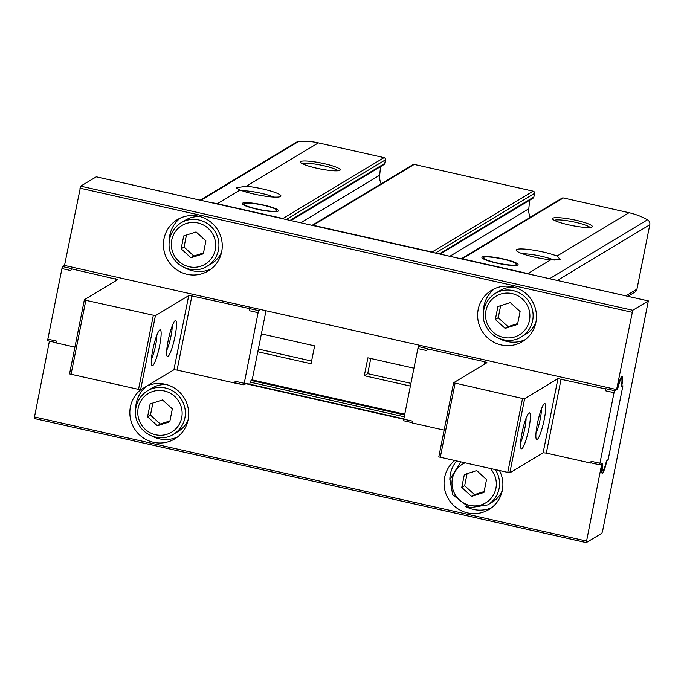 <?xml version="1.0" encoding="UTF-8"?>
<svg xmlns="http://www.w3.org/2000/svg" width="684" height="684" viewBox="0 0 684 684"><rect width="100%" height="100%" fill="white"/><g stroke="black" fill="none" stroke-linecap="round" stroke-linejoin="round"><path stroke-width="1.03" d="M278.106 211.142A18.425 2.719 -168.7 0 1 258.372 209.526A18.425 2.719 -168.7 0 1 242.281 203.541A18.425 2.719 -168.7 0 1 260.886 204.482A18.425 2.719 -168.7 0 1 278.422 210.766A18.425 2.719 -168.7 0 1 278.106 211.142M517.745 265.016A18.425 2.719 -168.7 0 1 498.02 263.4A18.425 2.719 -168.7 0 1 481.929 257.415A18.425 2.719 -168.7 0 1 500.534 258.364A18.425 2.719 -168.7 0 1 518.07 264.64A18.425 2.719 -168.7 0 1 517.745 265.016M286.305 219.521L385.468 159.825A1.847 1.796 -121 0 0 384.049 157.636L318.368 142.87A69.101 67.46 -121 0 0 298.797 141.391A4.608 4.497 -121 0 0 296.83 142.007L200.224 200.164M385.468 159.825L384.759 163.399A1.847 1.796 -121 0 1 383.929 164.579L290.939 220.556M380.535 166.622L379.688 175.232A16.587 16.194 -121 0 0 381.108 183.782M435.417 253.046L534.58 193.341A1.847 1.796 -121 0 0 533.169 191.161L414.23 164.417A1.847 1.796 -121 0 0 412.922 164.63L312.109 225.318M534.58 193.341L533.853 197.009A1.847 1.796 -121 0 1 533.024 198.189L440.145 254.106M529.647 200.224L528.809 208.748A16.587 16.194 -121 0 0 530.22 217.307M627.912 296.317L634.872 292.128A4.608 4.497 -121 0 0 636.932 289.187L649.8 224.771A4.608 4.497 -121 0 0 647.483 219.778A69.101 67.46 -121 0 0 629.024 212.707L563.342 197.941A1.847 1.796 -121 0 0 562.034 198.155L461.221 258.843M283.8 218.957A1.847 1.796 -121 0 0 282.945 218.504L217.264 203.738A69.101 67.46 -121 0 0 211.467 202.695M432.912 252.482A1.847 1.796 -121 0 0 432.057 252.028L313.127 225.284A1.847 1.796 -121 0 0 312.169 225.335M339.863 170.299A20.272 2.992 -168.7 0 1 319.642 168.82A20.272 2.992 -168.7 0 1 300.592 162.416A20.272 2.992 -168.7 0 1 320.924 162.972A20.272 2.992 -168.7 0 1 339.905 170.273A20.272 2.992 -168.7 0 1 339.863 170.299M246.351 186.228A23.034 3.403 -168.7 0 1 271.001 191.11A23.034 3.403 -168.7 0 1 280.551 196.462A23.034 3.403 -168.7 0 1 263.391 195.872A23.034 3.403 -168.7 0 1 240.093 189.99L236.074 187.818L246.351 186.228L318.368 142.87M533.614 275.113A69.101 67.46 -121 0 0 527.92 273.574L462.239 258.808A1.847 1.796 -121 0 0 461.281 258.86M522.55 253.798A19.041 2.813 -168.7 0 1 553.082 259.672A19.041 2.813 -168.7 0 1 554.16 260.134M242.076 190.742A19.041 2.813 -168.7 0 1 247.651 191.007A19.041 2.813 -168.7 0 1 273.591 197.035M527.92 273.574L550.748 259.834L560.606 259.783L557.007 256.064L629.024 212.707M591.934 226.968A20.272 2.992 -168.7 0 1 571.713 225.489A20.272 2.992 -168.7 0 1 552.663 219.085A20.272 2.992 -168.7 0 1 572.995 219.641A20.272 2.992 -168.7 0 1 591.976 226.943A20.272 2.992 -168.7 0 1 591.934 226.968M550.748 259.834A23.034 3.403 -168.7 0 1 516.352 250.592A23.034 3.403 -168.7 0 1 530.476 249.711A23.034 3.403 -168.7 0 1 557.007 256.064M616.6 389.564L617.703 387.546A11.517 1.821 102.7 0 1 622.03 376.576A11.517 1.821 102.7 0 1 621.927 384.998L621.91 386.349L622.919 385.759L608.102 459.922L607.135 460.503L606.494 462.247A11.517 1.821 102.7 0 1 602.159 473.217A11.517 1.821 102.7 0 1 602.262 464.795L602.279 463.444L601.783 463.726L586.274 542.609L601.86 533.246L602.561 531.254L648.338 300.909L632.743 310.271L616.6 389.564L64.527 265.443L80.669 186.159L96.299 176.823M49.41 341.119L34.2 418.497L586.239 542.583M198.642 216.23A29.942 29.232 59 0 1 221.804 240.657A29.942 29.232 59 0 1 208.278 270.924A29.942 29.232 59 0 1 167.794 260.347A29.942 29.232 59 0 1 177.395 219.615A29.942 29.232 59 0 1 198.642 216.23M512.846 286.87A29.942 29.232 59 0 1 536.008 311.288A29.942 29.232 59 0 1 522.482 341.564A29.942 29.232 59 0 1 481.998 330.988A29.942 29.232 59 0 1 491.599 290.255A29.942 29.232 59 0 1 512.846 286.87M257.808 351.756L311.058 363.734L314.631 345.865L261.373 333.886M410.383 386.058L364.315 375.704L367.889 357.835L413.957 368.189M404.757 414.205L252.011 379.868M403.757 419.207L245.864 383.707M147.154 385.896A29.942 29.232 59 0 1 165.075 384.22A29.942 29.232 59 0 1 188.237 408.647A29.942 29.232 59 0 1 174.711 438.914A29.942 29.232 59 0 1 135.261 429.954A29.942 29.232 59 0 1 140.75 389.743M499.628 470.84A29.942 29.232 59 0 1 488.915 509.554A29.942 29.232 59 0 1 449.619 500.808A29.942 29.232 59 0 1 454.561 460.708M554.365 220.333A18.425 2.719 -168.7 0 1 572.585 221.693A18.425 2.719 -168.7 0 1 589.924 227.439M302.294 163.664A18.425 2.719 -168.7 0 1 320.514 165.024A18.425 2.719 -168.7 0 1 337.853 170.769M516.249 264.682A16.869 2.488 -168.7 0 1 497.858 263.126A16.869 2.488 -168.7 0 1 483.485 257.629A16.869 2.488 -168.7 0 1 500.483 258.586A16.869 2.488 -168.7 0 1 516.548 264.238A16.869 2.488 -168.7 0 1 516.249 264.682M276.601 210.809A16.869 2.488 -168.7 0 1 258.21 209.253A16.869 2.488 -168.7 0 1 243.837 203.755A16.869 2.488 -168.7 0 1 260.843 204.713A16.869 2.488 -168.7 0 1 276.9 210.356A16.869 2.488 -168.7 0 1 276.601 210.809M364.315 375.704L367.736 373.652L370.762 358.476M367.736 373.652L410.922 383.356M258.347 349.054L311.605 361.032M491.719 507.631A29.942 29.232 59 0 1 465.778 506.553M449.858 480.1A29.942 29.232 59 0 1 456.459 461.136M502.295 490.496A25.334 24.735 59 0 1 492.343 502.116L487.735 504.886L469.609 507.75L452.731 494.746L449.927 479.501L460.648 462.076M483.964 492.429L486.538 479.535L476.731 470.592L464.351 474.542L461.768 487.444L471.575 496.387L483.964 492.429M177.515 436.999A29.942 29.232 59 0 1 151.574 435.913M135.654 409.459A29.942 29.232 59 0 1 146.564 386.246M188.091 419.856A25.334 24.735 59 0 1 178.139 431.476L173.531 434.254C163.587 441.094 145.923 438.042 138.527 424.114C133.534 416.582 133.508 399.918 147.393 390.838A25.334 24.735 59 0 1 165.374 387.973A25.334 24.735 59 0 1 184.971 408.639A25.334 24.735 59 0 1 173.531 434.254M147.393 390.838L152.01 388.059A25.334 24.735 59 0 1 166.93 384.707M169.76 421.797L172.334 408.895L162.527 399.952L150.147 403.911L147.573 416.804L157.371 425.747L169.76 421.797M525.286 339.64A29.942 29.232 59 0 1 499.346 338.563M483.426 312.109A29.942 29.232 59 0 1 494.6 288.682M535.863 322.506A25.334 24.735 59 0 1 525.919 334.117L521.302 336.896C511.358 343.736 493.694 340.692 486.298 326.755C481.305 319.223 481.279 302.559 495.165 293.487A25.334 24.735 59 0 1 513.145 290.614A25.334 24.735 59 0 1 532.742 311.28A25.334 24.735 59 0 1 521.302 336.896M495.165 293.487L499.782 290.709A25.334 24.735 59 0 1 514.701 287.348M517.531 324.438L520.105 311.545L510.298 302.602L497.918 306.552L495.344 319.454L505.143 328.397L517.531 324.438M211.082 269.009A29.942 29.232 59 0 1 185.142 267.923M169.222 241.469A29.942 29.232 59 0 1 180.405 218.042M221.659 251.866A25.334 24.735 59 0 1 211.715 263.485L207.098 266.264C197.154 273.104 179.49 270.052 172.094 256.124C167.101 248.591 167.076 231.927 180.961 222.847A25.334 24.735 59 0 1 198.941 219.983A25.334 24.735 59 0 1 218.538 240.648A25.334 24.735 59 0 1 207.098 266.264M180.961 222.847L185.578 220.068A25.334 24.735 59 0 1 200.498 216.717M203.328 253.807L205.901 240.905L196.094 231.962L183.714 235.92L181.14 248.814L190.947 257.757L203.328 253.807M467.078 473.679L464.675 485.7L461.768 487.444M464.675 485.7L474.482 494.643L471.575 496.387M474.482 494.643L484.135 491.557M186.441 235.048L184.039 247.069L181.14 248.814M184.039 247.069L193.846 256.013L190.947 257.757M193.846 256.013L203.499 252.926M500.645 305.688L498.243 317.709L495.344 319.454M498.243 317.709L508.05 326.644L505.143 328.397M508.05 326.644L517.702 323.566M152.874 403.038L150.471 415.06L147.573 416.804M150.471 415.06L160.278 424.003L157.371 425.747M160.278 424.003L169.931 420.916M599.919 463.273L599.859 464.872L602.39 463.359A3.685 0.581 102.7 0 1 602.493 463.333A3.685 0.581 102.7 0 1 602.536 465.513A9.217 1.454 102.7 0 0 602.664 470.968A9.217 1.454 102.7 0 0 605.81 463.547A3.685 0.581 102.7 0 1 606.973 460.597L607.76 460.127L608.461 458.135L622.568 387.546L622.628 385.956L621.799 386.434A3.685 0.581 102.7 0 1 621.705 386.451A3.685 0.581 102.7 0 1 621.653 384.271A9.217 1.454 102.7 0 0 621.525 378.825A9.217 1.454 102.7 0 0 618.379 386.246A3.685 0.581 102.7 0 1 617.216 389.196L614.728 390.692L614.027 392.684L599.919 463.273L591.044 461.281L590.985 462.871L599.817 464.838M591.044 461.281L591.002 462.88M605.844 388.7L605.152 390.692L605.844 388.7L614.728 390.692M420.446 345.463L418.565 346.591L427.44 348.592L426.748 350.584L417.873 348.583L403.765 419.181L403.705 420.771L412.341 422.686M427.107 348.797L484.794 361.768L484.298 364.264M605.502 388.905L557.956 378.637L524.645 398.687L522.533 398.49L453.612 382.758L486.948 362.674L484.794 361.768M561.128 378.927L546.311 453.09L590.685 463.068M546.311 453.09L543.13 452.799L509.828 472.849L438.795 456.921L453.629 382.809M403.765 419.181L412.64 421.173L412.281 422.96L444.147 430.125M537.239 439.453A18.425 2.916 -77.3 0 1 536.359 439.222A18.425 2.916 -77.3 0 1 537.966 420.942A18.425 2.916 -77.3 0 1 544.344 403.731A18.425 2.916 -77.3 0 1 544.242 419.429A18.425 2.916 -77.3 0 1 537.239 439.453M521.866 448.704A18.425 2.916 -77.3 0 1 520.994 448.473A18.425 2.916 -77.3 0 1 522.593 430.193A18.425 2.916 -77.3 0 1 528.971 412.982A18.425 2.916 -77.3 0 1 528.869 428.68A18.425 2.916 -77.3 0 1 521.866 448.704M526.073 418.198A14.937 2.36 -77.3 0 1 520.61 442.522M541.446 408.947A14.937 2.36 -77.3 0 1 535.982 433.271M418.565 346.591L417.873 348.583M47.777 340.752L56.413 342.693L47.777 340.752L47.846 339.161L61.953 268.573L70.828 270.565L71.521 268.573L62.646 266.58L64.527 265.443M74.915 347.113L56.362 342.949L56.721 341.154L47.846 339.161M246.693 383.502A3.685 0.581 -77.3 0 0 246.565 383.322A3.685 0.581 -77.3 0 0 246.471 383.339L243.94 384.853L234.766 383.049L235.125 381.262L235.065 382.86L243.897 384.827M265.999 310.741L252.541 378.124L251.84 380.116L251.054 380.586A3.685 0.581 -77.3 0 0 249.891 383.527A9.217 1.454 -77.3 0 1 249.728 384.186M234.766 383.049L177.07 370.078L191.896 295.916L188.716 295.625L155.413 315.675L85.842 300.319L84.406 299.712L117.759 279.602L71.179 268.778M84.389 299.797L69.554 373.917L140.596 389.837L173.898 369.796L177.07 370.078M243.94 384.853L258.107 312.665L249.232 310.673L249.925 308.681L191.896 295.916M258.107 312.665L258.8 310.673L260.681 309.544M249.232 310.673L249.583 308.886M175.147 320.702A18.425 2.916 102.7 0 0 175.104 320.719A18.425 2.916 102.7 0 0 168.734 337.93A18.425 2.916 102.7 0 0 167.127 356.21A18.425 2.916 102.7 0 0 174.394 339.307A18.425 2.916 102.7 0 0 175.147 320.702M159.774 329.953A18.425 2.916 102.7 0 0 159.74 329.979A18.425 2.916 102.7 0 0 153.361 347.181A18.425 2.916 102.7 0 0 151.754 365.47A18.425 2.916 102.7 0 0 159.021 348.558A18.425 2.916 102.7 0 0 159.774 329.953M151.378 359.51A14.937 2.36 102.7 0 0 156.841 335.194M166.742 350.259A14.937 2.36 102.7 0 0 172.214 325.935M61.953 268.573L62.646 266.58M282.945 218.504L384.049 157.636M217.264 203.738L240.093 189.99M313.127 225.284L414.23 164.417M432.057 252.028L533.169 191.161M625.851 295.856L636.932 289.187M557.323 280.449L649.8 224.771M200.899 200.318L298.797 141.391M549.594 278.713L647.483 219.778M462.239 258.808L563.342 197.941M586.342 541.018L34.26 416.907M648.287 300.917L96.213 176.805M632.743 310.271L80.669 186.159M632.05 312.263L79.968 188.151M404.603 414.966L251.216 380.484M404.244 416.778L250.284 382.168M403.825 418.847L246.317 383.442L403.834 418.83M439.316 253.918L533.853 197.009M449.85 256.286L528.809 208.748M290.11 220.376L384.759 163.399M300.729 222.762L379.688 175.232M495.549 469.925A25.334 24.735 59 0 1 487.735 504.886M490.616 468.814A22.572 22.042 59 0 1 487.333 501.817A22.572 22.042 59 0 1 455.108 494.566A22.572 22.042 59 0 1 464.718 462.991M164.331 390.957A22.572 22.042 59 0 1 176.6 428.03A22.572 22.042 59 0 1 138.929 419.566A22.572 22.042 59 0 1 164.331 390.957M512.102 293.607A22.572 22.042 59 0 1 524.371 330.68A22.572 22.042 59 0 1 486.7 322.215A22.572 22.042 59 0 1 512.102 293.607M197.898 222.967A22.572 22.042 59 0 1 210.168 260.04A22.572 22.042 59 0 1 172.496 251.575A22.572 22.042 59 0 1 197.898 222.967M614.027 392.684L605.152 390.692M455.074 383.322L440.257 457.493M522.533 398.49L507.716 472.653M524.645 398.687L509.828 472.849M557.956 378.637L543.13 452.799M258.8 310.673L249.925 308.681M115.066 281.261L115.562 278.756M244 383.262L235.125 381.262M173.898 369.796L188.716 295.625M140.596 389.837L155.413 315.675M138.476 389.649L153.302 315.478M71.025 374.481L85.842 300.319M586.274 542.609L34.2 418.497M648.338 300.909L96.256 176.797M483.485 257.629L482.981 258.637M516.548 264.238L516.625 265.366M243.837 203.755L243.333 204.764M276.9 210.356L276.977 211.484M453.612 382.758L438.795 456.921M403.705 420.771L412.332 422.712M599.859 464.872L590.985 462.871M621.525 378.825L620.456 378.585M602.664 470.968L601.595 470.729M69.554 373.917L84.38 299.746"/></g></svg>
